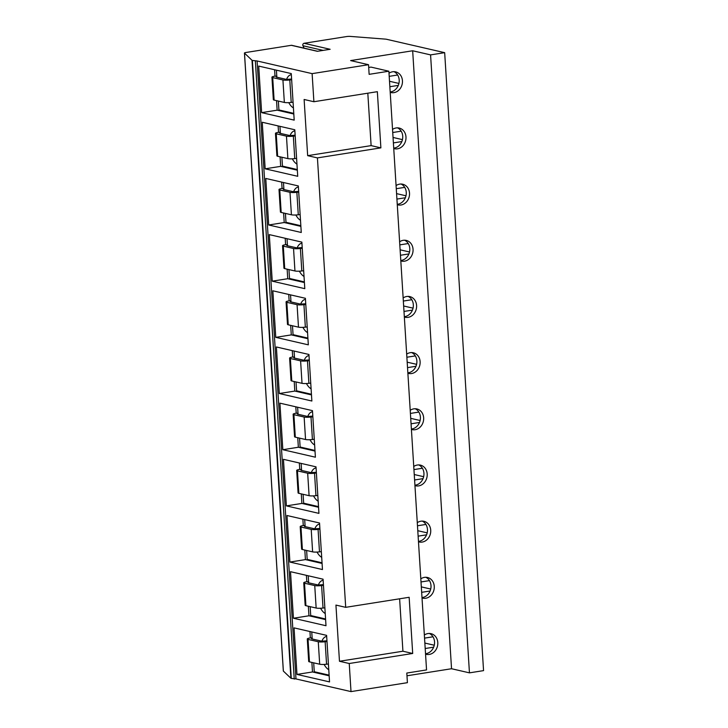 <?xml version="1.0" encoding="UTF-8"?>
<svg xmlns="http://www.w3.org/2000/svg" width="728" height="728" viewBox="0 0 728 728"><rect width="100%" height="100%" fill="white"/><g stroke="black" fill="none" stroke-linecap="round" stroke-linejoin="round"><path stroke-width="1.09" d="M283.356 670.925A3.267 0.546 -3.6 0 0 283.329 671.007A3.267 0.546 -3.6 0 0 283.365 671.089L290.891 678.241A3.267 0.546 -3.6 0 0 291.282 678.396L295.978 678.933L351.005 691.6L407.407 682.673L406.806 673.045L426.544 669.924L388.879 71.217L370.971 67.094L368.705 67.458M351.005 691.6L349.24 663.508L412.694 653.471L409.154 597.288L345.7 607.334L317.426 157.903L380.881 147.866L377.35 91.683L313.895 101.729L312.121 73.637L368.532 64.71L350.623 60.588L412.667 50.769L430.576 54.891L444.671 52.662L483.556 670.625L469.451 672.854L451.542 668.732L406.979 675.784M317.599 51.269L291.782 45.327A1.629 1.401 103 0 0 291.318 45.309L246.073 52.471A3.267 0.546 -3.6 0 0 244.444 53.044A3.267 0.546 -3.6 0 0 244.49 53.126L252.006 60.278A3.267 0.546 -3.6 0 0 252.398 60.433L257.093 60.97L312.121 73.637M444.671 52.662L386.359 39.239A3.267 0.546 -3.6 0 0 385.613 39.139L350.214 36.4A3.267 0.546 -3.6 0 0 346.51 36.573L304.095 43.289A1.629 1.401 103 0 0 302.939 45.737L323.141 50.396M304.095 48.157L302.939 45.737M424.852 643.061L434.261 645.226M425.197 648.511L433.651 647.174A10.602 9.109 103 0 0 432.996 636.791A10.602 9.109 103 0 0 429.338 633.46M424.542 638.128L432.996 636.791M425.552 654.126A10.602 9.109 103 0 0 426.244 654.326A10.602 9.109 103 0 0 429.283 654.427A10.602 9.109 103 0 0 437.774 644.289A10.602 9.109 103 0 0 431.003 633.66A10.602 9.109 103 0 0 427.973 633.56A10.602 9.109 103 0 0 424.351 635.016M425.525 653.735A10.602 9.109 103 0 0 426.026 653.671A10.602 9.109 103 0 0 433.651 647.174M451.542 668.732L412.667 50.769M422.012 597.952A10.602 9.109 103 0 0 422.713 598.143A10.602 9.109 103 0 0 425.753 598.243A10.602 9.109 103 0 0 434.243 588.115A10.602 9.109 103 0 0 427.473 577.477A10.602 9.109 103 0 0 424.433 577.377A10.602 9.109 103 0 0 420.811 578.842M418.482 541.778A10.602 9.109 103 0 0 419.182 541.969A10.602 9.109 103 0 0 422.213 542.069A10.602 9.109 103 0 0 430.703 531.931A10.602 9.109 103 0 0 423.933 521.303A10.602 9.109 103 0 0 420.902 521.202A10.602 9.109 103 0 0 417.281 522.659M414.951 485.594A10.602 9.109 103 0 0 415.643 485.794A10.602 9.109 103 0 0 418.682 485.885A10.602 9.109 103 0 0 427.172 475.757A10.602 9.109 103 0 0 420.402 465.119A10.602 9.109 103 0 0 417.362 465.019A10.602 9.109 103 0 0 413.741 466.484M411.411 429.42A10.602 9.109 103 0 0 412.112 429.611A10.602 9.109 103 0 0 415.142 429.711A10.602 9.109 103 0 0 423.632 419.583A10.602 9.109 103 0 0 416.871 408.945A10.602 9.109 103 0 0 413.832 408.845A10.602 9.109 103 0 0 410.21 410.301M407.88 373.236A10.602 9.109 103 0 0 408.572 373.437A10.602 9.109 103 0 0 411.611 373.537A10.602 9.109 103 0 0 420.101 363.399A10.602 9.109 103 0 0 413.331 352.771A10.602 9.109 103 0 0 410.301 352.671A10.602 9.109 103 0 0 406.679 354.126M404.34 317.062A10.602 9.109 103 0 0 405.041 317.253A10.602 9.109 103 0 0 408.08 317.353A10.602 9.109 103 0 0 416.571 307.225A10.602 9.109 103 0 0 409.8 296.587A10.602 9.109 103 0 0 406.761 296.487A10.602 9.109 103 0 0 403.139 297.943M400.81 260.879A10.602 9.109 103 0 0 401.51 261.079A10.602 9.109 103 0 0 404.541 261.179A10.602 9.109 103 0 0 413.031 251.042A10.602 9.109 103 0 0 406.26 240.413A10.602 9.109 103 0 0 403.23 240.313A10.602 9.109 103 0 0 399.608 241.769M397.279 204.704A10.602 9.109 103 0 0 397.97 204.896A10.602 9.109 103 0 0 401.01 204.996A10.602 9.109 103 0 0 409.5 194.867A10.602 9.109 103 0 0 402.73 184.23A10.602 9.109 103 0 0 399.69 184.129A10.602 9.109 103 0 0 396.068 185.585M393.739 148.521A10.602 9.109 103 0 0 394.44 148.721A10.602 9.109 103 0 0 397.47 148.821A10.602 9.109 103 0 0 405.96 138.684A10.602 9.109 103 0 0 399.199 128.055A10.602 9.109 103 0 0 396.159 127.955A10.602 9.109 103 0 0 392.538 129.411M390.208 92.347A10.602 9.109 103 0 0 390.9 92.538A10.602 9.109 103 0 0 393.939 92.638A10.602 9.109 103 0 0 402.429 82.51A10.602 9.109 103 0 0 395.659 71.872A10.602 9.109 103 0 0 392.629 71.772A10.602 9.109 103 0 0 389.007 73.228M421.994 597.561A10.602 9.109 103 0 0 422.495 597.497A10.602 9.109 103 0 0 430.111 590.99A10.602 9.109 103 0 0 429.465 580.616A10.602 9.109 103 0 0 425.798 577.277M421.667 592.328L430.111 590.99M421.321 586.877L430.721 589.043M421.012 581.954L429.465 580.616M418.454 541.386A10.602 9.109 103 0 0 418.955 541.323A10.602 9.109 103 0 0 426.581 534.816A10.602 9.109 103 0 0 425.925 524.442A10.602 9.109 103 0 0 422.267 521.102M418.127 536.154L426.581 534.816M417.781 530.703L427.19 532.869M417.472 525.78L425.925 524.442M414.924 485.203A10.602 9.109 103 0 0 415.424 485.139A10.602 9.109 103 0 0 423.041 478.642A10.602 9.109 103 0 0 422.395 468.259A10.602 9.109 103 0 0 418.736 464.928M414.596 479.98L423.041 478.642M414.25 474.529L423.66 476.694M413.941 469.596L422.395 468.259M411.393 429.029A10.602 9.109 103 0 0 411.884 428.965A10.602 9.109 103 0 0 419.51 422.458A10.602 9.109 103 0 0 418.855 412.084A10.602 9.109 103 0 0 415.197 408.745M411.056 423.796L419.51 422.458M410.719 418.345L420.12 420.511M410.41 413.422L418.855 412.084M407.853 372.845A10.602 9.109 103 0 0 408.353 372.781A10.602 9.109 103 0 0 415.979 366.284A10.602 9.109 103 0 0 415.324 355.901A10.602 9.109 103 0 0 411.666 352.57M407.525 367.622L415.979 366.284M407.18 362.171L416.589 364.337M406.87 357.239L415.324 355.901M404.322 316.671A10.602 9.109 103 0 0 404.823 316.607A10.602 9.109 103 0 0 412.439 310.101A10.602 9.109 103 0 0 411.793 299.727A10.602 9.109 103 0 0 408.126 296.387M403.995 311.438L412.439 310.101M403.649 305.988L413.049 308.153M403.339 301.064L411.793 299.727M400.782 260.488A10.602 9.109 103 0 0 401.283 260.424A10.602 9.109 103 0 0 408.909 253.926A10.602 9.109 103 0 0 408.253 243.543A10.602 9.109 103 0 0 404.595 240.213M400.455 255.264L408.909 253.926M400.109 249.813L409.518 251.979M399.799 244.881L408.253 243.543M397.251 204.313A10.602 9.109 103 0 0 397.752 204.249A10.602 9.109 103 0 0 405.369 197.743A10.602 9.109 103 0 0 404.723 187.369A10.602 9.109 103 0 0 401.064 184.029M396.924 199.081L405.369 197.743M396.578 193.63L405.987 195.796M396.269 188.707L404.723 187.369M393.712 148.13A10.602 9.109 103 0 0 394.212 148.066A10.602 9.109 103 0 0 401.838 141.569A10.602 9.109 103 0 0 401.183 131.186A10.602 9.109 103 0 0 397.524 127.855M393.384 142.906L401.838 141.569M393.047 137.456L402.447 139.621M392.738 132.523L401.183 131.186M390.181 91.956A10.602 9.109 103 0 0 390.681 91.892A10.602 9.109 103 0 0 398.307 85.385A10.602 9.109 103 0 0 397.652 75.011A10.602 9.109 103 0 0 393.994 71.672M389.853 86.723L398.307 85.385M389.507 81.272L398.917 83.438M389.198 76.349L397.652 75.011M388.879 71.217L369.132 74.338L368.532 64.71M313.895 101.729L304.122 99.481L307.662 155.656L371.116 145.618L367.813 93.193M317.426 157.903L307.662 155.656M345.7 607.334L335.936 605.086L339.466 661.261L402.921 651.223L412.694 653.471M349.24 663.508L339.466 661.261M295.978 678.933L257.093 60.97M325.998 625.734L323.077 579.188L290.508 571.689L293.439 618.236L325.998 625.734M322.468 569.551L319.537 523.004L286.978 515.515L289.908 562.062L322.468 569.551M318.937 513.376L316.007 466.83L283.447 459.332L286.368 505.878L318.937 513.376M315.397 457.202L312.467 410.647L279.907 403.157L282.837 449.704L315.397 457.202M311.866 401.019L308.936 354.472L276.376 346.974L279.306 393.52L311.866 401.019M308.326 344.844L305.405 298.298L272.836 290.8L275.766 337.346L308.326 344.844M304.795 288.661L301.865 242.115L269.305 234.616L272.236 281.163L304.795 288.661M301.265 232.487L298.334 185.94L265.775 178.442L268.696 224.988L301.265 232.487M297.725 176.303L294.795 129.757L262.235 122.258L265.165 168.814L297.725 176.303M294.194 120.129L291.264 73.583L258.704 66.084L261.634 112.631L294.194 120.129M329.538 681.909L326.608 635.362L294.048 627.873L296.979 674.419L329.538 681.909M311.757 631.94L312.194 638.984M313.695 662.844L314.259 671.735L329.111 675.147M328.765 669.696A17.126 8.29 81 0 1 324.115 664.427M321.867 641.204A17.126 8.29 81 0 1 326.472 636.49A17.126 8.29 81 0 1 326.681 636.463M312.13 637.865L310.128 637.956A5.706 0.956 -3.6 0 0 307.28 638.975L308.69 661.443A5.706 0.956 -3.6 0 0 309.455 661.861L319.692 664.218A5.706 0.956 -3.6 0 0 326.554 664.227L328.41 664M326.954 640.804L321.803 641.195L311.566 638.838L312.157 638.429M307.28 638.975A5.706 0.956 -3.6 0 0 308.044 639.393L318.273 641.75A5.706 0.956 -3.6 0 0 325.143 641.75L326.999 641.532M311.884 662.425L312.485 671.962L329.156 675.802M309.946 631.531L310.346 637.919M296.979 674.419L312.485 671.962M308.217 575.766L308.663 582.8M310.164 606.661L310.719 615.551L325.58 618.973M325.234 613.522A17.126 8.29 81 0 1 320.575 608.244M318.327 585.03A17.126 8.29 81 0 1 322.941 580.316A17.126 8.29 81 0 1 323.141 580.289M308.59 581.69L306.588 581.781A5.706 0.956 -3.6 0 0 303.74 582.791L305.159 605.259A5.706 0.956 -3.6 0 0 305.924 605.687L316.152 608.044A5.706 0.956 -3.6 0 0 323.023 608.044L324.879 607.816M323.414 584.63L318.263 585.012L308.035 582.655L308.626 582.245M303.74 582.791A5.706 0.956 -3.6 0 0 304.504 583.219L314.742 585.576A5.706 0.956 -3.6 0 0 321.603 585.576L323.459 585.348M308.354 606.242L308.954 615.779L325.616 619.619M306.406 575.347L306.806 581.745M293.439 618.236L308.954 615.779M304.686 519.592L305.132 526.626M306.634 550.486L307.189 559.377L322.04 562.79M321.703 557.339A17.126 8.29 81 0 1 317.044 552.07M314.796 528.846A17.126 8.29 81 0 1 319.401 524.133A17.126 8.29 81 0 1 319.61 524.105M305.059 525.516L303.057 525.598A5.706 0.956 -3.6 0 0 300.209 526.617L301.62 549.085A5.706 0.956 -3.6 0 0 302.384 549.504L312.621 551.86A5.706 0.956 -3.6 0 0 319.483 551.87L321.339 551.642M319.883 528.446L314.733 528.837L304.495 526.481L305.096 526.071M300.209 526.617A5.706 0.956 -3.6 0 0 300.973 527.036L311.211 529.393A5.706 0.956 -3.6 0 0 318.072 529.393L319.929 529.174M304.814 550.068L305.414 559.605L322.085 563.445M302.875 519.173L303.276 525.561M289.908 562.062L305.414 559.605M301.146 463.408L301.592 470.443M303.094 494.303L303.658 503.194L318.509 506.615M318.163 501.164A17.126 8.29 81 0 1 313.513 495.895M311.266 472.672A17.126 8.29 81 0 1 315.87 467.958A17.126 8.29 81 0 1 316.07 467.931M301.519 469.333L299.526 469.424A5.706 0.956 -3.6 0 0 296.678 470.434L298.089 492.911A5.706 0.956 -3.6 0 0 298.853 493.329L309.091 495.686A5.706 0.956 -3.6 0 0 315.952 495.686L317.808 495.468M316.343 472.272L311.202 472.654L300.964 470.297L301.556 469.888M296.678 470.434A5.706 0.956 -3.6 0 0 297.434 470.861L307.671 473.218A5.706 0.956 -3.6 0 0 314.532 473.218L316.389 472.991M301.283 493.893L301.883 503.43L318.546 507.261M299.335 462.99L299.745 469.387M286.368 505.878L301.883 503.43M297.615 407.234L298.061 414.268M299.563 438.129L300.118 447.019L314.969 450.441M314.632 444.981A17.126 8.29 81 0 1 309.973 439.712M307.726 416.489A17.126 8.29 81 0 1 312.33 411.775A17.126 8.29 81 0 1 312.539 411.748M297.989 413.158L295.987 413.24A5.706 0.956 -3.6 0 0 293.138 414.259L294.558 436.727A5.706 0.956 -3.6 0 0 295.313 437.155L305.551 439.512A5.706 0.956 -3.6 0 0 312.412 439.512L314.269 439.284M312.812 416.088L307.662 416.48L297.424 414.123L298.025 413.713M293.138 414.259A5.706 0.956 -3.6 0 0 293.903 414.678L304.14 417.035A5.706 0.956 -3.6 0 0 311.002 417.035L312.858 416.816M297.752 437.71L298.353 447.247L315.015 451.087M295.805 406.816L296.205 413.204M282.837 449.704L298.353 447.247M294.085 351.051L294.522 358.085M296.023 381.945L296.587 390.836L311.438 394.257M311.093 388.807A17.126 8.29 81 0 1 306.442 383.538M304.195 360.315A17.126 8.29 81 0 1 308.799 355.601A17.126 8.29 81 0 1 309.009 355.573M294.458 356.975L292.456 357.066A5.706 0.956 -3.6 0 0 289.608 358.076L291.018 380.553A5.706 0.956 -3.6 0 0 291.782 380.971L302.02 383.328A5.706 0.956 -3.6 0 0 308.881 383.328L310.738 383.11M309.282 359.914L304.131 360.296L293.894 357.939L294.485 357.53M289.608 358.076A5.706 0.956 -3.6 0 0 290.372 358.504L300.6 360.861A5.706 0.956 -3.6 0 0 307.471 360.861L309.327 360.633M294.212 381.536L294.813 391.072L311.484 394.904M292.274 350.632L292.674 357.029M279.306 393.52L294.813 391.072M290.545 294.876L290.991 301.911M292.492 325.771L293.047 334.662L307.908 338.083M307.562 332.623A17.126 8.29 81 0 1 302.903 327.354M300.655 304.131A17.126 8.29 81 0 1 305.269 299.417A17.126 8.29 81 0 1 305.469 299.39M290.918 300.8L288.916 300.882A5.706 0.956 -3.6 0 0 286.068 301.902L287.487 324.37A5.706 0.956 -3.6 0 0 288.252 324.797L298.48 327.154A5.706 0.956 -3.6 0 0 305.351 327.154L307.207 326.927M305.742 303.731L300.591 304.122L290.363 301.765L290.954 301.356M286.068 301.902A5.706 0.956 -3.6 0 0 286.832 302.32L297.07 304.677A5.706 0.956 -3.6 0 0 303.931 304.686L305.787 304.459M290.681 325.352L291.282 334.889L307.944 338.729M288.734 294.458L289.134 300.855M275.766 337.346L291.282 334.889M287.014 238.693L287.46 245.727M288.952 269.597L289.517 278.478L304.368 281.9M304.031 276.449A17.126 8.29 81 0 1 299.372 271.18M297.124 247.957A17.126 8.29 81 0 1 301.729 243.243A17.126 8.29 81 0 1 301.938 243.216M287.387 244.617L285.385 244.708A5.706 0.956 -3.6 0 0 282.537 245.718L283.947 268.195A5.706 0.956 -3.6 0 0 284.712 268.614L294.949 270.971A5.706 0.956 -3.6 0 0 301.811 270.98L303.667 270.752M302.211 247.556L297.06 247.939L286.823 245.582L287.424 245.172M282.537 245.718A5.706 0.956 -3.6 0 0 283.301 246.146L293.539 248.503A5.706 0.956 -3.6 0 0 300.4 248.503L302.257 248.275M287.141 269.178L287.742 278.715L304.413 282.546M285.203 238.274L285.604 244.672M272.236 281.163L287.742 278.715M283.474 182.519L283.92 189.553M285.421 213.413L285.986 222.304L300.837 225.726M300.491 220.266A17.126 8.29 81 0 1 295.841 214.997M293.593 191.773A17.126 8.29 81 0 1 298.198 187.06A17.126 8.29 81 0 1 298.398 187.032M283.847 188.443L281.854 188.525A5.706 0.956 -3.6 0 0 279.006 189.544L280.416 212.012A5.706 0.956 -3.6 0 0 281.181 212.44L291.418 214.796A5.706 0.956 -3.6 0 0 298.28 214.796L300.136 214.569M298.671 191.382L293.53 191.764L283.292 189.407L283.884 188.998M279.006 189.544A5.706 0.956 -3.6 0 0 279.761 189.963L289.999 192.319A5.706 0.956 -3.6 0 0 296.86 192.328L298.717 192.101M283.611 212.995L284.211 222.531L300.873 226.372M281.663 182.1L282.073 188.497M268.696 224.988L284.211 222.531M279.943 126.335L280.389 133.379M281.891 157.239L282.446 166.121L297.297 169.542M296.96 164.091A17.126 8.29 81 0 1 292.301 158.822M290.053 135.599A17.126 8.29 81 0 1 294.658 130.885A17.126 8.29 81 0 1 294.867 130.858M280.316 132.259L278.314 132.35A5.706 0.956 -3.6 0 0 275.466 133.361L276.886 155.838A5.706 0.956 -3.6 0 0 277.641 156.256L287.879 158.613A5.706 0.956 -3.6 0 0 294.74 158.622L296.596 158.395M295.14 135.199L289.99 135.59L279.752 133.233L280.353 132.814M275.466 133.361A5.706 0.956 -3.6 0 0 276.231 133.788L286.468 136.145A5.706 0.956 -3.6 0 0 293.329 136.145L295.186 135.918M280.08 156.82L280.68 166.357L297.343 170.188M278.132 125.926L278.533 132.314M265.165 168.814L280.68 166.357M276.413 70.161L276.849 77.195M278.351 101.055L278.915 109.946L293.766 113.368M293.42 107.917A17.126 8.29 81 0 1 288.77 102.639M286.523 79.425A17.126 8.29 81 0 1 291.127 74.702A17.126 8.29 81 0 1 291.337 74.675M276.786 76.085L274.784 76.176A5.706 0.956 -3.6 0 0 271.935 77.186L273.346 99.654A5.706 0.956 -3.6 0 0 274.11 100.082L284.348 102.439A5.706 0.956 -3.6 0 0 291.209 102.439L293.066 102.211M291.61 79.024L286.459 79.407L276.221 77.05L276.813 76.64M271.935 77.186A5.706 0.956 -3.6 0 0 272.7 77.605L282.928 79.962A5.706 0.956 -3.6 0 0 289.799 79.971L291.655 79.743M276.54 100.637L277.141 110.174L293.812 114.014M274.602 69.742L275.002 76.14M261.634 112.631L277.141 110.174M380.881 147.866L371.116 145.618M399.627 598.798L402.921 651.223M294.239 679.078L255.364 61.116M291.318 45.309L317.363 51.306L330.139 49.286L304.095 43.289M469.451 672.854L430.576 54.891M326.554 664.227L325.143 641.75M319.692 664.218L318.273 641.75M309.455 661.861L308.044 639.393M323.023 608.044L321.603 585.576M316.152 608.044L314.742 585.576M305.924 605.687L304.504 583.219M319.483 551.87L318.072 529.393M312.621 551.86L311.211 529.393M302.384 549.504L300.973 527.036M315.952 495.686L314.532 473.218M309.091 495.686L307.671 473.218M298.853 493.329L297.434 470.861M312.412 439.512L311.002 417.035M305.551 439.512L304.14 417.035M295.313 437.155L293.903 414.678M308.881 383.328L307.471 360.861M302.02 383.328L300.6 360.861M291.782 380.971L290.372 358.504M305.351 327.154L303.931 304.686M298.48 327.154L297.07 304.677M288.252 324.797L286.832 302.32M301.811 270.98L300.4 248.503M294.949 270.971L293.539 248.503M284.712 268.614L283.301 246.146M298.28 214.796L296.86 192.328M291.418 214.796L289.999 192.319M281.181 212.44L279.761 189.963M294.74 158.622L293.329 136.145M287.879 158.613L286.468 136.145M277.641 156.256L276.231 133.788M291.209 102.439L289.799 79.971M284.348 102.439L282.928 79.962M274.11 100.082L272.7 77.605M291.282 678.396L252.398 60.433M290.891 678.241L252.006 60.278M283.365 671.089L244.49 53.126M283.329 671.007L244.444 53.044"/></g></svg>

